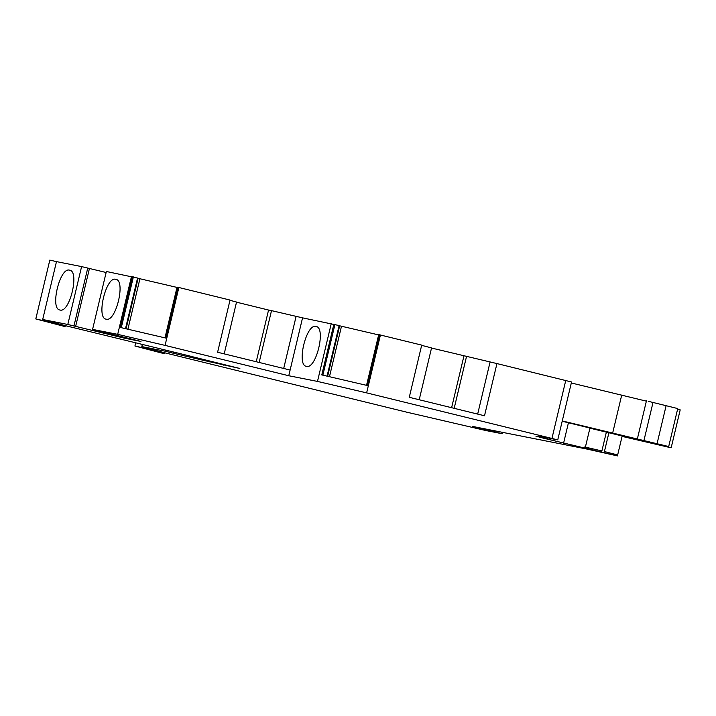 <?xml version="1.0" encoding="UTF-8"?>
<svg xmlns="http://www.w3.org/2000/svg" width="716" height="716" viewBox="0 0 716 716"><rect width="100%" height="100%" fill="white"/><g stroke="black" fill="none" stroke-linecap="round" stroke-linejoin="round"><path stroke-width="1.07" d="M141.92 346.616L141.687 347.564L134.93 346.016L135.673 342.883M134.93 346.016L164.152 353.668L141.687 347.564M164.152 353.668L164.385 352.72L141.822 346.598L142.314 344.512M165.7 350.249L165.459 351.27L173.272 353.23L203.416 360.345L203.621 359.477M141.822 346.598L165.459 351.27M171.84 351.744L171.598 352.773M190.241 356.103L65.254 325.637L42.692 319.506L56.483 261.617L81.597 266.594L106.129 272.501M124.512 337.388L124.324 338.158L140.963 341.451L92.579 329.387L106.371 271.489L138.125 278.184L126.07 328.796M138.09 278.327L176.986 287.411M164.975 337.854L177.04 287.214L178.857 287.501L230.033 300.058L217.601 352.254L290.123 370.047L302.555 317.85L339.697 325.664L327.633 376.276M229.97 300.308L236.54 302.045L224.197 353.874M236.513 302.179L268.554 310.046L256.238 361.732M259.165 362.448L271.507 310.628L268.554 310.046M271.507 310.628L302.555 317.85M339.661 325.807L378.558 334.891M366.538 385.342L378.719 334.596L421.706 345.112L409.275 397.308L484.508 415.772L496.949 363.576L571.547 381.986L557.755 439.875L538.897 436.178M421.652 345.345L431.551 347.922L419.209 399.743M431.524 348.039L496.949 363.576M571.314 382.979L646.369 401.148M621.712 395.098L612.663 433.064L668.699 446.533L677.748 408.567L648.275 401.3M677.613 409.131L680.2 409.856L671.16 447.813L626.402 437.395A39.031 0.626 13.4 0 1 622.079 436.366M190.223 356.174L239.869 368.48L203.416 360.345M547.713 437.924L547.579 438.478L536.803 436.339L542.612 437.968L617.425 455.904L587.21 449.12L472.274 426.369L502.185 433.726L485.538 430.468L406.536 412.13L164.385 352.72M536.803 436.339L535.944 436.205M547.579 438.478L538.853 436.375M92.579 329.387L117.692 334.354L165.065 345.389L288.763 375.739L317.483 381.422L366.637 392.878L557.755 439.875M124.324 338.158L67.805 324.482L42.692 319.506M173.541 352.138L173.272 353.23M223.419 364.417L223.24 365.187M212.392 362.529L212.58 361.759M81.597 266.594L67.805 324.482M69.524 270.165C59.804 266.943 49.717 309.267 60.028 310.019C69.747 313.241 79.834 270.916 69.524 270.165L69.658 270.192M73.945 325.986L87.737 268.097M75.627 326.442L89.419 268.554M98.459 330.828L98.235 331.776M110.864 333.96L110.658 334.828M113.486 335.491L113.674 334.694M117.692 334.354L131.484 276.465M115.732 279.312C106.013 276.09 95.926 318.414 106.237 319.166C115.956 322.379 126.043 280.054 115.732 279.312L115.867 279.338M165.065 345.389L178.857 287.501M132.326 276.662L120.225 327.436L165.727 338.033L177.828 287.259M121.281 327.677L133.373 276.913M125.506 328.662L137.57 278.014M139.915 278.775L127.904 329.217M177.156 287.116L165.065 337.871M288.763 375.739L290.123 370.047M283.697 368.471L296.093 316.436M317.483 381.422L331.275 323.534M315.989 326.469C306.269 323.256 296.182 365.581 306.493 366.332C316.212 369.546 326.299 327.221 315.989 326.469L316.123 326.505M366.637 392.878L380.429 334.981M333.889 324.142L321.788 374.916L367.299 385.512L379.39 334.739M322.853 375.166L334.945 324.402M327.069 376.142L339.133 325.503M341.487 326.263L329.467 376.705M378.719 334.596L366.628 385.36M463.932 355.995L451.617 407.699M454.177 408.326L466.519 356.505M477.67 414.09L490.066 362.063M612.663 433.064L562.266 420.936M668.699 446.533L665.03 445.871M664.949 446.184L671.16 447.813M643.398 441.101L622.15 436.071M643.389 441.128L562.194 421.241M584.489 447.956L584.712 447.008L585.393 447.142L589.912 428.159L589.295 427.783M209.761 361.061L209.573 361.857M617.425 455.904L622.177 435.981L589.912 428.159M42.79 319.533L42.557 320.482L35.8 318.933L49.816 260.096L56.483 261.626M35.8 318.933L65.031 326.585L42.557 320.482M65.031 326.585L65.254 325.637M565.756 380.456L551.964 438.344M643.997 440.259L653.046 402.294M666.157 405.516L657.109 443.473M542.612 437.968L542.719 437.512M563.59 443.115L568.441 422.753M480.588 428.598L480.722 428.043M488.043 429.484L487.873 430.173M493.467 431.48L493.673 430.602M496.627 431.184L496.385 432.195M608.94 432.58L604.188 452.512M604.42 451.563L617.648 454.955M585.16 448.091L585.393 447.142L601.888 450.946L601.664 451.894M601.888 450.946L606.407 431.963M637.401 438.756L646.45 400.799M502.185 433.726L502.507 432.348"/></g></svg>
